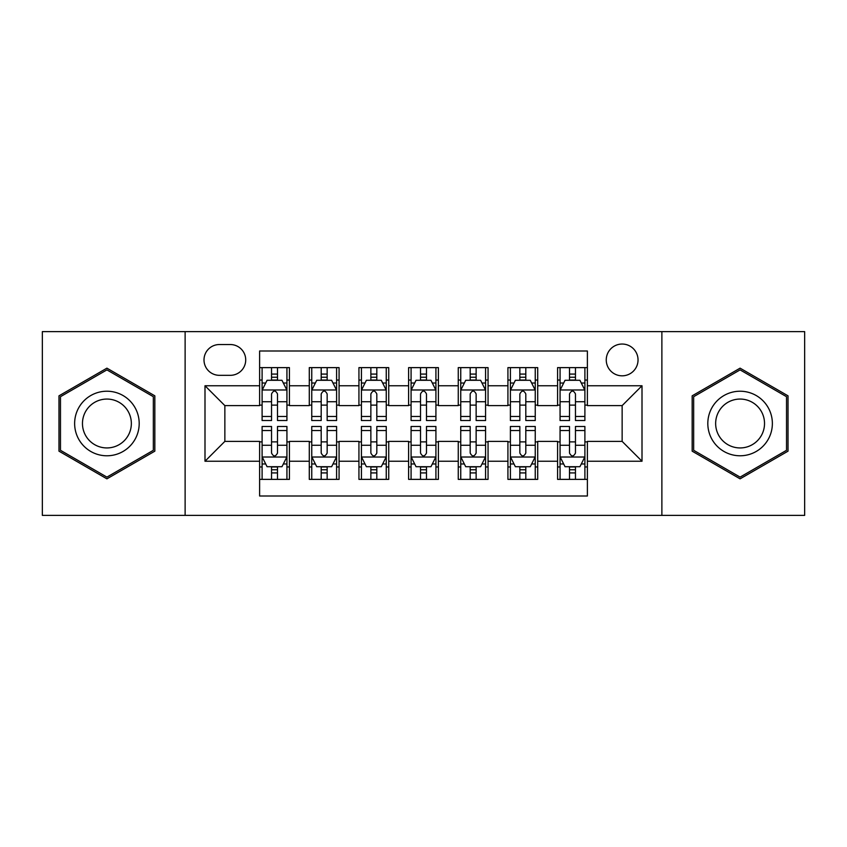 <?xml version="1.0" encoding="UTF-8"?>
<svg xmlns="http://www.w3.org/2000/svg" width="847" height="847" viewBox="0 0 847 847"><rect width="100%" height="100%" fill="white"/><g stroke="black" fill="none" stroke-linecap="round" stroke-linejoin="round"><path stroke-width="1.27" d="M622.143 344.041A15.892 15.892 0 0 0 606.251 359.933A15.892 15.892 0 0 0 622.143 375.824A15.892 15.892 0 0 0 638.035 359.933A15.892 15.892 0 0 0 622.143 344.041M661.878 515.378L804.65 515.378L804.65 331.622L661.878 331.622L661.878 515.378L185.122 515.378L185.122 331.622L42.35 331.622L42.35 515.378L185.122 515.378M587.384 367.63L557.58 367.63L557.58 385.756L537.718 385.756L537.718 405.618L557.58 405.618L557.58 385.756M537.718 385.756L537.718 367.63L507.925 367.63L507.925 385.756L488.063 385.756L488.063 405.618L507.925 405.618L507.925 385.756M488.063 385.756L488.063 367.63L458.259 367.63L458.259 385.756L438.397 385.756L438.397 405.618L458.259 405.618L458.259 385.756M438.397 385.756L438.397 367.63L408.603 367.63L408.603 385.756L388.741 385.756L388.741 405.618L408.603 405.618L408.603 385.756M388.741 385.756L388.741 367.63L358.937 367.63L358.937 385.756L339.075 385.756L339.075 405.618L358.937 405.618L358.937 385.756M339.075 385.756L339.075 367.63L309.282 367.63L309.282 405.618L289.42 405.618L289.42 367.63L259.616 367.63M259.616 479.37L289.42 479.37L289.42 441.382L309.282 441.382L309.282 479.37L339.075 479.37L339.075 441.382L358.937 441.382L358.937 461.244L339.075 461.244M358.937 461.244L358.937 479.37L388.741 479.37L388.741 441.382L408.603 441.382L408.603 461.244L388.741 461.244M408.603 461.244L408.603 479.37L438.397 479.37L438.397 441.382L458.259 441.382L458.259 461.244L438.397 461.244M458.259 461.244L458.259 479.37L488.063 479.37L488.063 441.382L507.925 441.382L507.925 461.244L488.063 461.244M507.925 461.244L507.925 479.37L537.718 479.37L537.718 441.382L557.58 441.382L557.58 461.244L537.718 461.244M219.394 375.327L230.32 375.327A15.394 15.394 0 0 0 245.715 359.933A15.394 15.394 0 0 0 230.32 344.538L219.394 344.538A15.394 15.394 0 0 0 204 359.933A15.394 15.394 0 0 0 219.394 375.327M661.878 331.622L185.122 331.622M587.384 385.756L587.384 350.997L259.616 350.997L259.616 405.618L224.857 405.618L224.857 441.382L259.616 441.382L259.616 496.003L587.384 496.003L587.384 441.382L622.143 441.382L622.143 405.618L587.384 405.618L587.384 385.756L642.005 385.756L642.005 461.244L587.384 461.244M259.616 461.244L204.995 461.244L204.995 385.756L259.616 385.756M557.58 461.244L557.58 479.37L587.384 479.37M259.616 380.049L262.104 380.049M271.538 380.049L277.498 380.049M286.932 380.049L289.42 380.049M259.616 405.12L262.104 405.12M271.538 405.12L277.498 405.12M286.932 405.12L289.42 405.12M259.616 441.88L262.104 441.88M271.538 441.88L277.498 441.88M286.932 441.88L289.42 441.88M259.616 466.951L262.104 466.951M271.538 466.951L277.498 466.951M286.932 466.951L289.42 466.951M309.282 405.12L311.76 405.12M321.193 405.12L327.154 405.12M336.598 405.12L339.075 405.12M309.282 380.049L311.76 380.049M321.193 380.049L327.154 380.049M336.598 380.049L339.075 380.049M309.282 441.88L311.76 441.88M321.193 441.88L327.154 441.88M336.598 441.88L339.075 441.88M309.282 466.951L311.76 466.951M321.193 466.951L327.154 466.951M336.598 466.951L339.075 466.951M358.937 441.88L361.425 441.88M370.859 441.88L376.82 441.88M386.253 441.88L388.741 441.88M358.937 466.951L361.425 466.951M370.859 466.951L376.82 466.951M386.253 466.951L388.741 466.951M358.937 380.049L361.425 380.049M370.859 380.049L376.82 380.049M386.253 380.049L388.741 380.049M358.937 405.12L361.425 405.12M370.859 405.12L376.82 405.12M386.253 405.12L388.741 405.12M408.603 441.88L411.081 441.88M420.525 441.88L426.475 441.88M435.919 441.88L438.397 441.88M408.603 466.951L411.081 466.951M420.525 466.951L426.475 466.951M435.919 466.951L438.397 466.951M408.603 380.049L411.081 380.049M420.525 380.049L426.475 380.049M435.919 380.049L438.397 380.049M408.603 405.12L411.081 405.12M420.525 405.12L426.475 405.12M435.919 405.12L438.397 405.12M458.259 441.88L460.747 441.88M470.18 441.88L476.141 441.88M485.575 441.88L488.063 441.88M458.259 466.951L460.747 466.951M470.18 466.951L476.141 466.951M485.575 466.951L488.063 466.951M458.259 380.049L460.747 380.049M470.18 380.049L476.141 380.049M485.575 380.049L488.063 380.049M458.259 405.12L460.747 405.12M470.18 405.12L476.141 405.12M485.575 405.12L488.063 405.12M507.925 441.88L510.402 441.88M519.846 441.88L525.807 441.88M535.24 441.88L537.718 441.88M507.925 466.951L510.402 466.951M519.846 466.951L525.807 466.951M535.24 466.951L537.718 466.951M507.925 380.049L510.402 380.049M519.846 380.049L525.807 380.049M535.24 380.049L537.718 380.049M507.925 405.12L510.402 405.12M519.846 405.12L525.807 405.12M535.24 405.12L537.718 405.12M557.58 441.88L560.068 441.88M569.502 441.88L575.462 441.88M584.896 441.88L587.384 441.88M557.58 466.951L560.068 466.951M569.502 466.951L575.462 466.951M584.896 466.951L587.384 466.951M557.58 380.049L560.068 380.049M569.502 380.049L575.462 380.049M584.896 380.049L587.384 380.049M557.58 405.12L560.068 405.12M569.502 405.12L575.462 405.12M584.896 405.12L587.384 405.12M224.857 405.618L204.995 385.756M224.857 441.382L204.995 461.244M642.005 385.756L622.143 405.618M642.005 461.244L622.143 441.382M106.913 478.841L154.832 451.165L154.832 395.835L106.913 368.159L58.983 395.835L58.983 451.165L106.913 478.841M788.017 395.835L740.087 368.159L692.168 395.835L692.168 451.165L740.087 478.841L788.017 451.165L788.017 395.835M277.498 374.088L271.538 374.088M286.932 416.47L277.498 416.47L277.498 420.525L286.932 420.525L286.932 390.223L281.966 380.292L267.07 380.292L262.104 390.223L262.104 420.525L271.538 420.525L271.538 416.47L262.104 416.47M262.104 390.223L262.104 367.63M286.932 390.223L286.932 367.63M271.538 380.292L271.538 367.63M277.498 367.63L277.498 380.292M277.498 416.47L277.498 393.95C275.508 390.128 273.528 390.128 271.538 393.95L271.538 416.47M271.538 472.912L277.498 472.912M262.104 430.53L271.538 430.53L271.538 426.475L262.104 426.475L262.104 456.777L267.07 466.708L281.966 466.708L286.932 456.777L286.932 426.475L277.498 426.475L277.498 430.53L286.932 430.53M286.932 456.777L286.932 479.37M262.104 456.777L262.104 479.37M277.498 466.708L277.498 479.37M271.538 479.37L271.538 466.708M271.538 430.53L271.538 453.05C273.517 456.872 275.508 456.872 277.498 453.05L277.498 430.53M106.913 391.219A32.281 32.281 0 0 0 74.631 423.5A32.281 32.281 0 0 0 106.913 455.781A32.281 32.281 0 0 0 139.194 423.5A32.281 32.281 0 0 0 106.913 391.219M106.913 399.064A24.436 24.436 0 0 0 82.466 423.5A24.436 24.436 0 0 0 106.913 447.936A24.436 24.436 0 0 0 131.349 423.5A24.436 24.436 0 0 0 106.913 399.064M153.339 450.308L106.913 477.115L60.476 450.308L60.476 396.692L106.913 369.885L153.339 396.692L153.339 450.308M712.136 407.365A32.281 32.281 0 0 0 723.952 451.451A32.281 32.281 0 0 0 768.049 439.635A32.281 32.281 0 0 0 756.233 395.549A32.281 32.281 0 0 0 712.136 407.365M718.923 411.282A24.436 24.436 0 0 0 727.869 444.664A24.436 24.436 0 0 0 761.252 435.718A24.436 24.436 0 0 0 752.305 402.336A24.436 24.436 0 0 0 718.923 411.282M786.524 396.692L786.524 450.308L740.087 477.115L693.661 450.308L693.661 396.692L740.087 369.885L786.524 396.692M327.154 374.088L321.193 374.088M336.598 416.47L327.154 416.47L327.154 420.525L336.598 420.525L336.598 390.223L331.622 380.292L316.725 380.292L311.76 390.223L311.76 420.525L321.193 420.525L321.193 416.47L311.76 416.47M311.76 390.223L311.76 367.63M336.598 390.223L336.598 367.63M321.193 380.292L321.193 367.63M327.154 367.63L327.154 380.292M327.154 416.47L327.154 393.95C325.174 390.128 323.183 390.128 321.193 393.95L321.193 416.47M376.82 374.088L370.859 374.088M386.253 416.47L376.82 416.47L376.82 420.525L386.253 420.525L386.253 390.223L381.288 380.292L366.391 380.292L361.425 390.223L361.425 420.525L370.859 420.525L370.859 416.47L361.425 416.47M361.425 390.223L361.425 367.63M386.253 390.223L386.253 367.63M370.859 380.292L370.859 367.63M376.82 367.63L376.82 380.292M376.82 416.47L376.82 393.95C374.84 390.128 372.849 390.128 370.859 393.95L370.859 416.47M426.475 374.088L420.525 374.088M435.919 416.47L426.475 416.47L426.475 420.525L435.919 420.525L435.919 390.223L430.954 380.292L416.046 380.292L411.081 390.223L411.081 420.525L420.525 420.525L420.525 416.47L411.081 416.47M411.081 390.223L411.081 367.63M435.919 390.223L435.919 367.63M420.525 380.292L420.525 367.63M426.475 367.63L426.475 380.292M426.475 416.47L426.475 393.95C424.495 390.128 422.505 390.128 420.525 393.95L420.525 416.47M476.141 374.088L470.18 374.088M485.575 416.47L476.141 416.47L476.141 420.525L485.575 420.525L485.575 390.223L480.609 380.292L465.712 380.292L460.747 390.223L460.747 420.525L470.18 420.525L470.18 416.47L460.747 416.47M460.747 390.223L460.747 367.63M485.575 390.223L485.575 367.63M470.18 380.292L470.18 367.63M476.141 367.63L476.141 380.292M476.141 416.47L476.141 393.95C474.161 390.128 472.171 390.128 470.18 393.95L470.18 416.47M321.193 472.912L327.154 472.912M311.76 430.53L321.193 430.53L321.193 426.475L311.76 426.475L311.76 456.777L316.725 466.708L331.622 466.708L336.598 456.777L336.598 426.475L327.154 426.475L327.154 430.53L336.598 430.53M336.598 456.777L336.598 479.37M311.76 456.777L311.76 479.37M327.154 466.708L327.154 479.37M321.193 479.37L321.193 466.708M321.193 430.53L321.193 453.05C323.183 456.872 325.163 456.872 327.154 453.05L327.154 430.53M370.859 472.912L376.82 472.912M361.425 430.53L370.859 430.53L370.859 426.475L361.425 426.475L361.425 456.777L366.391 466.708L381.288 466.708L386.253 456.777L386.253 426.475L376.82 426.475L376.82 430.53L386.253 430.53M386.253 456.777L386.253 479.37M361.425 456.777L361.425 479.37M376.82 466.708L376.82 479.37M370.859 479.37L370.859 466.708M370.859 430.53L370.859 453.05C372.839 456.872 374.829 456.872 376.82 453.05L376.82 430.53M420.525 472.912L426.475 472.912M411.081 430.53L420.525 430.53L420.525 426.475L411.081 426.475L411.081 456.777L416.046 466.708L430.954 466.708L435.919 456.777L435.919 426.475L426.475 426.475L426.475 430.53L435.919 430.53M435.919 456.777L435.919 479.37M411.081 456.777L411.081 479.37M426.475 466.708L426.475 479.37M420.525 479.37L420.525 466.708M420.525 430.53L420.525 453.05C422.505 456.872 424.495 456.872 426.475 453.05L426.475 430.53M470.18 472.912L476.141 472.912M460.747 430.53L470.18 430.53L470.18 426.475L460.747 426.475L460.747 456.777L465.712 466.708L480.609 466.708L485.575 456.777L485.575 426.475L476.141 426.475L476.141 430.53L485.575 430.53M485.575 456.777L485.575 479.37M460.747 456.777L460.747 479.37M476.141 466.708L476.141 479.37M470.18 479.37L470.18 466.708M470.18 430.53L470.18 453.05C472.16 456.872 474.151 456.872 476.141 453.05L476.141 430.53M525.807 374.088L519.846 374.088M535.24 416.47L525.807 416.47L525.807 420.525L535.24 420.525L535.24 390.223L530.275 380.292L515.378 380.292L510.402 390.223L510.402 420.525L519.846 420.525L519.846 416.47L510.402 416.47M510.402 390.223L510.402 367.63M535.24 390.223L535.24 367.63M519.846 380.292L519.846 367.63M525.807 367.63L525.807 380.292M525.807 416.47L525.807 393.95C523.817 390.128 521.837 390.128 519.846 393.95L519.846 416.47M519.846 472.912L525.807 472.912M510.402 430.53L519.846 430.53L519.846 426.475L510.402 426.475L510.402 456.777L515.378 466.708L530.275 466.708L535.24 456.777L535.24 426.475L525.807 426.475L525.807 430.53L535.24 430.53M535.24 456.777L535.24 479.37M510.402 456.777L510.402 479.37M525.807 466.708L525.807 479.37M519.846 479.37L519.846 466.708M519.846 430.53L519.846 453.05C521.826 456.872 523.817 456.872 525.807 453.05L525.807 430.53M575.462 374.088L569.502 374.088M584.896 416.47L575.462 416.47L575.462 420.525L584.896 420.525L584.896 390.223L579.93 380.292L565.034 380.292L560.068 390.223L560.068 420.525L569.502 420.525L569.502 416.47L560.068 416.47M560.068 390.223L560.068 367.63M584.896 390.223L584.896 367.63M569.502 380.292L569.502 367.63M575.462 367.63L575.462 380.292M575.462 416.47L575.462 393.95C573.483 390.128 571.492 390.128 569.502 393.95L569.502 416.47M569.502 472.912L575.462 472.912M560.068 430.53L569.502 430.53L569.502 426.475L560.068 426.475L560.068 456.777L565.034 466.708L579.93 466.708L584.896 456.777L584.896 426.475L575.462 426.475L575.462 430.53L584.896 430.53M584.896 456.777L584.896 479.37M560.068 456.777L560.068 479.37M575.462 466.708L575.462 479.37M569.502 479.37L569.502 466.708M569.502 430.53L569.502 453.05C571.492 456.872 573.472 456.872 575.462 453.05L575.462 430.53M309.282 461.244L289.42 461.244M309.282 385.756L289.42 385.756M286.805 389.98L262.221 389.98M262.104 383.024L265.704 383.024M283.332 383.024L286.932 383.024M271.538 401.732L262.104 401.732M286.932 401.732L277.498 401.732M277.498 377.243L271.538 377.243M262.221 457.02L286.805 457.02M286.932 463.976L283.332 463.976M265.704 463.976L262.104 463.976M277.498 445.268L286.932 445.268M262.104 445.268L271.538 445.268M271.538 469.757L277.498 469.757M336.471 389.98L311.887 389.98M311.76 383.024L315.359 383.024M332.998 383.024L336.598 383.024M321.193 401.732L311.76 401.732M336.598 401.732L327.154 401.732M327.154 377.243L321.193 377.243M386.126 389.98L361.553 389.98M361.425 383.024L365.025 383.024M382.653 383.024L386.253 383.024M370.859 401.732L361.425 401.732M386.253 401.732L376.82 401.732M376.82 377.243L370.859 377.243M435.792 389.98L411.208 389.98M411.081 383.024L414.681 383.024M432.319 383.024L435.919 383.024M420.525 401.732L411.081 401.732M435.919 401.732L426.475 401.732M426.475 377.243L420.525 377.243M485.447 389.98L460.874 389.98M460.747 383.024L464.347 383.024M481.975 383.024L485.575 383.024M470.18 401.732L460.747 401.732M485.575 401.732L476.141 401.732M476.141 377.243L470.18 377.243M311.887 457.02L336.471 457.02M336.598 463.976L332.998 463.976M315.359 463.976L311.76 463.976M327.154 445.268L336.598 445.268M311.76 445.268L321.193 445.268M321.193 469.757L327.154 469.757M361.553 457.02L386.126 457.02M386.253 463.976L382.653 463.976M365.025 463.976L361.425 463.976M376.82 445.268L386.253 445.268M361.425 445.268L370.859 445.268M370.859 469.757L376.82 469.757M411.208 457.02L435.792 457.02M435.919 463.976L432.319 463.976M414.681 463.976L411.081 463.976M426.475 445.268L435.919 445.268M411.081 445.268L420.525 445.268M420.525 469.757L426.475 469.757M460.874 457.02L485.447 457.02M485.575 463.976L481.975 463.976M464.347 463.976L460.747 463.976M476.141 445.268L485.575 445.268M460.747 445.268L470.18 445.268M470.18 469.757L476.141 469.757M535.113 389.98L510.529 389.98M510.402 383.024L514.002 383.024M531.641 383.024L535.24 383.024M519.846 401.732L510.402 401.732M535.24 401.732L525.807 401.732M525.807 377.243L519.846 377.243M510.529 457.02L535.113 457.02M535.24 463.976L531.641 463.976M514.002 463.976L510.402 463.976M525.807 445.268L535.24 445.268M510.402 445.268L519.846 445.268M519.846 469.757L525.807 469.757M584.779 389.98L560.195 389.98M560.068 383.024L563.668 383.024M581.296 383.024L584.896 383.024M569.502 401.732L560.068 401.732M584.896 401.732L575.462 401.732M575.462 377.243L569.502 377.243M560.195 457.02L584.779 457.02M584.896 463.976L581.296 463.976M563.668 463.976L560.068 463.976M575.462 445.268L584.896 445.268M560.068 445.268L569.502 445.268M569.502 469.757L575.462 469.757"/></g></svg>
